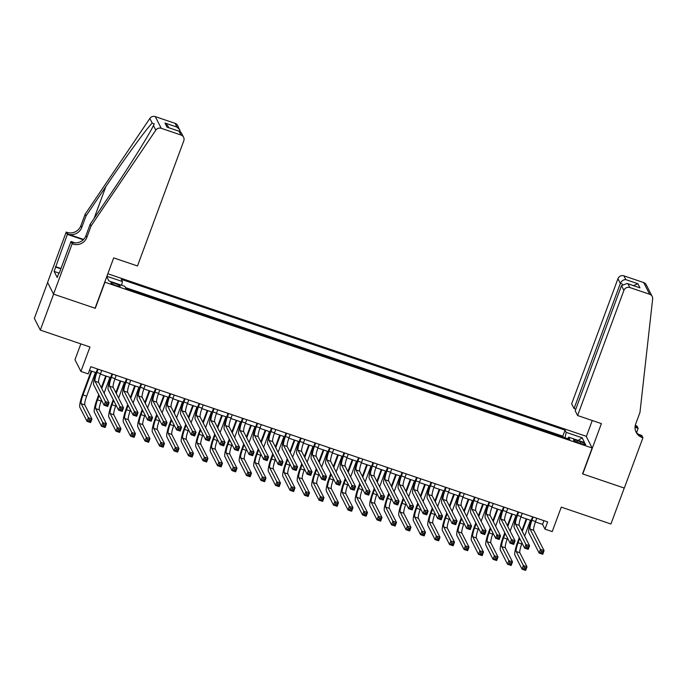 <?xml version="1.0" encoding="UTF-8"?>
<svg xmlns="http://www.w3.org/2000/svg" width="687" height="687" viewBox="0 0 687 687"><rect width="100%" height="100%" fill="white"/><g stroke="black" fill="none" stroke-linecap="round" stroke-linejoin="round"><path stroke-width="1.03" d="M116.069 285.569A4.972 0.781 20.3 0 0 120.216 286.281A4.972 0.781 20.3 0 0 115.047 283.551A4.972 0.781 20.3 0 0 110.899 282.838A4.972 0.781 20.3 0 0 116.069 285.569M80.843 343.878L74.969 359.739L80.92 371.435L88.176 373.9L90.83 366.712L547.633 521.931L544.971 529.127L552.219 531.592L561.27 507.135L610.932 524.009L624.243 488.053L582.55 473.884L592.125 447.993L104.733 282.142M47.626 282.52L34.35 318.407L40.301 330.103L53.603 294.148L95.295 308.308L104.871 282.417M592.125 447.993L586.174 436.297L107.833 273.752M580.704 441.81L577.509 440.728A4.818 0.756 20.3 0 0 573.499 440.032A4.818 0.756 20.3 0 0 578.514 442.686L581.7 443.768A4.818 0.756 20.3 0 0 585.719 444.455A4.818 0.756 20.3 0 0 580.704 441.81L580.172 443.252M106.751 276.681L108.924 280.949L124.871 286.367L125.996 288.574L569.746 439.362L568.621 437.155L567.685 438.667M106.897 276.286L122.432 281.558L121.298 279.351L565.049 430.139L566.174 432.346L582.129 437.774L584.568 442.574L568.621 437.155M563.323 437.181L562.816 436.176L125.489 287.57M80.92 371.435L89.971 346.987L40.301 330.103M535.413 521.957L542.558 524.387L544.971 529.127M89.465 370.422L96.128 372.68M100.362 374.123L110.633 377.61M114.866 379.052L125.128 382.539M129.371 383.981L139.633 387.468M143.866 388.902L154.137 392.397M158.371 393.831L168.633 397.318M172.875 398.761L183.137 402.247M187.371 403.69L197.641 407.176M201.875 408.619L212.137 412.106M216.379 413.548L226.641 417.035M230.875 418.469L241.146 421.964M245.379 423.398L255.641 426.885M259.884 428.327L270.146 431.814M274.379 433.257L284.65 436.743M288.883 438.186L299.146 441.672M303.388 443.106L313.65 446.602M317.883 448.036L328.154 451.531M332.388 452.965L342.65 456.451M346.892 457.894L357.154 461.381M361.388 462.823L371.658 466.31M375.892 467.753L386.154 471.239M390.396 472.673L400.658 476.168M404.892 477.602L415.163 481.089M419.396 482.532L429.667 486.018M433.901 487.461L444.163 490.947M448.405 492.39L458.667 495.877M462.901 497.319L473.171 500.806M477.405 502.24L487.667 505.735M491.909 507.169L502.171 510.656M506.405 512.098L516.676 515.585M520.909 517.028L531.171 520.514M543.932 520.677L542.558 524.387M565.032 437.765L566.174 432.346M562.816 436.176L565.049 430.139M122.432 281.558L121.642 285.268M578.282 440.436L582.129 437.774M533.155 517.01L531.944 520.291A7.763 1.288 -71.2 0 0 530.081 529.067L540.446 549.437L544.078 550.665L542.747 554.263L539.115 553.035L528.758 532.657A11.645 1.932 108.8 0 1 531.54 519.501L532.537 516.804M536.779 518.247L535.568 521.527A7.763 1.288 -71.2 0 0 533.713 530.295L544.078 550.665L542.799 551.79L541.347 551.292L540.815 552.734L542.266 553.224L542.799 551.79M540.815 552.734L539.115 553.035L540.446 549.437L541.347 551.292M542.266 553.224L542.747 554.263M519.681 538.41L518.084 542.739A7.763 1.288 -71.2 0 0 516.229 551.515L523.374 565.564L526.998 566.792L525.667 570.39L522.043 569.162L514.898 555.105A11.645 1.932 108.8 0 1 517.68 541.949L519.286 537.62M521.88 530.613L526.233 518.831M530.476 520.274L524.636 536.049M522.051 543.056L521.708 543.975A7.763 1.288 -71.2 0 0 519.853 552.743L526.998 566.792L525.718 567.917L524.275 567.419L523.743 568.862L525.194 569.351L525.718 567.917M526.852 519.046L522.275 531.403M523.743 568.862L522.043 569.162L523.374 565.564L524.275 567.419M525.194 569.351L525.667 570.39M577.604 415.532L623.899 290.378L621.495 285.655L575.199 410.8L577.604 415.532L601.391 423.613L582.765 473.953L624.311 488.071L642.938 437.731L641.77 435.438L638.532 434.339M575.809 409.151L574.057 408.559L571.653 403.836L617.948 278.69A4.663 4.534 -27 0 1 623.899 275.848L643.693 282.572A4.663 4.534 -27 0 1 646.244 284.779L652.195 296.475A4.663 4.534 153 0 1 652.65 298.991L639.966 412.432L635.707 423.939A10.872 10.58 153 0 0 642.139 437.456L642.938 437.731M623.899 275.848L625.814 279.626L637.854 283.714L639.958 287.853L627.927 283.765L629.842 287.544L649.644 294.268L643.693 282.572M635.286 425.408A10.872 10.58 153 0 0 636.188 425.76L636.986 426.034L638.154 428.327L635.054 427.271M636.591 432.544L638.154 428.327M586.32 436.571L592.263 420.504M574.057 408.559L620.352 283.413L617.948 278.69M635.097 426.593A10.872 10.58 153 0 0 637.064 427.494L635.08 426.816M652.195 296.475A4.663 4.534 153 0 0 649.644 294.268M629.842 287.544A4.663 4.534 153 0 0 623.899 290.378M635.776 431.427A10.872 10.58 153 0 0 641.254 435.73L642.139 437.456M625.814 279.626C623.384 279.583 621.563 280.846 620.352 283.413L622.516 284.152M637.854 283.714L633.526 285.612M639.958 287.853L627.137 283.439L621.495 285.655M627.927 283.765L627.137 283.439M91.088 225.92L90.203 224.185L110.04 194.825C129.053 166.838 149.543 134.12 153.441 125.523L154.24 123.858L152.196 123.085C146.657 128.452 124.776 158.439 105.858 186.589L86.012 215.95L81.762 227.457A10.872 10.58 -27 0 1 67.884 234.078L67 232.352L66.201 232.077L47.583 282.426L53.534 294.122L95.081 308.24L113.699 257.891L137.486 265.972L183.781 140.826A4.663 4.534 153 0 0 181.025 135.03L161.23 128.306A4.663 4.534 153 0 0 155.794 130.152L91.088 225.92L86.828 237.427A10.872 10.58 -27 0 1 72.951 244.048L72.152 243.773L53.534 294.122M86.012 215.95L85.136 214.224L80.877 225.731A10.872 10.58 -27 0 1 67 232.352M72.951 244.048L72.075 242.313A10.872 10.58 -27 0 0 85.944 235.693L90.203 224.185M181.025 135.03L179.101 131.251L167.061 127.164L164.957 123.025L176.997 127.112L175.073 123.334L155.279 116.61L161.23 128.306M152.196 123.085L149.843 118.456L85.136 214.224M72.152 243.773L70.984 241.481L59.202 273.332M59.271 273.168L54.11 271.417L57.219 277.514L58.816 273.194M54.11 271.417L67.369 234.37L66.201 232.077M70.984 241.481L75.098 242.88M83.616 239.428L67.884 234.078M83.273 239.772L67.369 234.37M149.843 118.456A4.663 4.534 -27 0 1 155.279 116.61M175.073 123.334A4.663 4.534 -27 0 1 177.632 125.541L180.449 131.775M55.449 266.59L61.006 268.48M60.868 268.849L55.707 267.097M179.101 131.251L181.325 132.806L183.575 137.237M167.061 127.164L179.693 131.397M164.957 123.025L167.843 125.876L168.762 127.679M176.997 127.112L179.882 129.972M518.651 512.081L517.44 515.362A7.763 1.288 -71.2 0 0 515.585 524.138L525.95 544.508L529.574 545.744L528.243 549.334L524.619 548.106L514.254 527.736A11.645 1.932 108.8 0 1 517.036 514.572L518.032 511.875M522.275 513.318L521.064 516.598A7.763 1.288 -71.2 0 0 519.209 525.366L529.574 545.744L528.294 546.861L526.843 546.371L526.311 547.805L527.762 548.295L528.294 546.861M526.311 547.805L524.619 548.106L525.95 544.508L526.843 546.371M527.762 548.295L528.243 549.334M504.155 507.161L502.936 510.432A7.763 1.288 -71.2 0 0 501.081 519.209L511.446 539.578L515.07 540.815L513.739 544.405L510.115 543.177L499.75 522.807A11.645 1.932 108.8 0 1 502.532 509.642L503.537 506.946M507.779 508.389L506.559 511.669A7.763 1.288 -71.2 0 0 504.705 520.437L515.07 540.815L513.79 541.931L512.347 541.442L511.815 542.876L513.258 543.374L513.79 541.931M511.815 542.876L510.115 543.177L511.446 539.578L512.347 541.442M513.258 543.374L513.739 544.405M489.651 502.231L488.44 505.512A7.763 1.288 -71.2 0 0 486.576 514.28L496.941 534.649L500.574 535.886L499.243 539.484L495.61 538.247L485.254 517.878A11.645 1.932 108.8 0 1 488.036 504.722L489.032 502.017M493.275 503.459L492.064 506.74A7.763 1.288 -71.2 0 0 490.209 515.516L500.574 535.886L499.294 537.002L497.843 536.513L497.311 537.947L498.762 538.445L499.294 537.002M497.311 537.947L495.61 538.247L496.941 534.649L497.843 536.513M498.762 538.445L499.243 539.484M475.146 497.302L473.936 500.583A7.763 1.288 -71.2 0 0 472.081 509.35L482.446 529.729L486.07 530.957L484.739 534.555L481.115 533.318L470.75 512.949A11.645 1.932 108.8 0 1 473.532 499.793L474.528 497.096M478.77 498.53L477.559 501.811A7.763 1.288 -71.2 0 0 475.705 510.587L486.07 530.957L484.79 532.082L483.339 531.583L482.806 533.026L484.258 533.516L484.79 532.082M482.806 533.026L481.115 533.318L482.446 529.729L483.339 531.583M484.258 533.516L484.739 534.555M505.185 533.481L503.58 537.809A7.763 1.288 -71.2 0 0 501.725 546.586L508.869 560.635L512.502 561.863L511.171 565.461L507.538 564.233L500.394 550.184A11.645 1.932 108.8 0 1 503.176 537.019L504.782 532.691M507.375 525.684L511.729 513.91M515.971 515.353L510.14 531.12M507.547 538.127L507.204 539.046A7.763 1.288 -71.2 0 0 505.349 547.814L512.502 561.863L511.222 562.988L509.771 562.49L509.239 563.933L510.69 564.422L511.222 562.988M512.347 514.116L507.779 526.474M509.239 563.933L507.538 564.233L508.869 560.635L509.771 562.49M510.69 564.422L511.171 565.461M490.681 528.552L489.084 532.88A7.763 1.288 -71.2 0 0 487.22 541.657L494.374 555.706L497.998 556.942L496.667 560.532L493.043 559.304L485.889 545.255A11.645 1.932 108.8 0 1 488.68 532.09L490.278 527.762M492.871 520.755L497.225 508.981M501.467 510.424L495.636 526.19M493.043 533.198L492.708 534.117A7.763 1.288 -71.2 0 0 490.853 542.885L497.998 556.942L496.718 558.059L495.267 557.569L494.734 559.003L496.186 559.501L496.718 558.059M497.843 509.187L493.275 521.545M494.734 559.003L493.043 559.304L494.374 555.706L495.267 557.569M496.186 559.501L496.667 560.532M476.177 523.623L474.58 527.959A7.763 1.288 -71.2 0 0 472.725 536.727L479.869 550.776L483.493 552.013L482.162 555.611L478.538 554.375L471.394 540.326A11.645 1.932 108.8 0 1 474.176 527.169L475.782 522.833M478.367 515.825L482.729 504.052M486.971 505.495L481.132 521.261M478.547 528.269L478.204 529.188A7.763 1.288 -71.2 0 0 476.349 537.964L483.493 552.013L482.214 553.129L480.771 552.64L480.239 554.074L481.681 554.572L482.214 553.129M483.347 504.258L478.77 516.615M480.239 554.074L478.538 554.375L479.869 550.776L480.771 552.64M481.681 554.572L482.162 555.611M461.681 518.702L460.075 523.03A7.763 1.288 -71.2 0 0 458.22 531.798L465.365 545.847L468.998 547.084L467.667 550.682L464.034 549.445L456.889 535.396A11.645 1.932 108.8 0 1 459.672 522.24L461.278 517.912M463.871 510.896L468.225 499.123M472.467 500.565L466.636 516.332M464.043 523.339L463.699 524.258A7.763 1.288 -71.2 0 0 461.844 533.035L468.998 547.084L467.718 548.2L466.267 547.711L465.734 549.153L467.186 549.643L467.718 548.2M468.843 499.337L464.275 511.686M465.734 549.153L464.034 549.445L465.365 545.847L466.267 547.711M467.186 549.643L467.667 550.682M460.651 492.373L459.431 495.653A7.763 1.288 -71.2 0 0 457.576 504.43L467.941 524.799L471.565 526.027L470.234 529.625L466.61 528.397L456.245 508.019A11.645 1.932 108.8 0 1 459.028 494.863L460.032 492.167M464.275 493.609L463.055 496.881A7.763 1.288 -71.2 0 0 461.2 505.658L471.565 526.027L470.286 527.152L468.843 526.654L468.311 528.097L469.753 528.586L470.286 527.152M468.311 528.097L466.61 528.397L467.941 524.799L468.843 526.654M469.753 528.586L470.234 529.625M447.177 513.773L445.571 518.101A7.763 1.288 -71.2 0 0 443.716 526.877L450.87 540.927L454.493 542.155L453.162 545.753L449.538 544.516L442.385 530.467A11.645 1.932 108.8 0 1 445.176 517.311L446.773 512.983M449.367 505.976L453.721 494.193M457.963 495.636L452.132 511.403M449.538 518.419L449.204 519.329A7.763 1.288 -71.2 0 0 447.34 528.105L454.493 542.155L453.214 543.28L451.763 542.782L451.23 544.224L452.681 544.714L453.214 543.28M454.339 494.408L449.77 506.766M451.23 544.224L449.538 544.516L450.87 540.927L451.763 542.782M452.681 544.714L453.162 545.753M446.146 487.444L444.936 490.724A7.763 1.288 -71.2 0 0 443.072 499.501L453.437 519.87L457.061 521.098L455.739 524.696L452.106 523.468L441.741 503.09A11.645 1.932 108.8 0 1 444.532 489.934L445.528 487.238M449.77 488.68L448.559 491.961A7.763 1.288 -71.2 0 0 446.705 500.729L457.061 521.098L455.79 522.223L454.339 521.725L453.806 523.168L455.258 523.657L455.79 522.223M453.806 523.168L452.106 523.468L453.437 519.87L454.339 521.725M455.258 523.657L455.739 524.696M432.673 508.844L431.075 513.172A7.763 1.288 -71.2 0 0 429.22 521.948L436.365 535.997L439.989 537.225L438.658 540.824L435.034 539.596L427.889 525.546A11.645 1.932 108.8 0 1 430.672 512.382L432.278 508.054M434.862 501.046L439.225 489.273M443.467 490.707L437.628 506.482M435.043 513.49L434.699 514.408A7.763 1.288 -71.2 0 0 432.844 523.176L439.989 537.225L438.71 538.35L437.267 537.852L436.734 539.295L438.177 539.784L438.71 538.35M439.835 489.479L435.266 501.836M436.734 539.295L435.034 539.596L436.365 535.997L437.267 537.852M438.177 539.784L438.658 540.824M431.642 482.514L430.431 485.795A7.763 1.288 -71.2 0 0 428.576 494.571L438.941 514.941L442.565 516.177L441.234 519.767L437.61 518.539L427.245 498.169A11.645 1.932 108.8 0 1 430.028 485.005L431.024 482.308M435.266 483.751L434.055 487.031A7.763 1.288 -71.2 0 0 432.2 495.799L442.565 516.177L441.286 517.294L439.835 516.804L439.302 518.238L440.753 518.737L441.286 517.294M439.302 518.238L437.61 518.539L438.941 514.941L439.835 516.804M440.753 518.737L441.234 519.767M418.177 503.914L416.571 508.243A7.763 1.288 -71.2 0 0 414.716 517.019L421.861 531.068L425.485 532.296L424.162 535.894L420.53 534.666L413.385 520.617A11.645 1.932 108.8 0 1 416.167 507.453L417.773 503.124M420.367 496.117L424.721 484.344M428.963 485.786L423.132 501.553M420.538 508.56L420.195 509.479A7.763 1.288 -71.2 0 0 418.34 518.247L425.485 532.296L424.214 533.421L422.763 532.932L422.23 534.366L423.681 534.855L424.214 533.421M425.339 484.55L420.77 496.907M422.23 534.366L420.53 534.666L421.861 531.068L422.763 532.932M423.681 534.855L424.162 535.894M417.138 477.594L415.927 480.866A7.763 1.288 -71.2 0 0 414.072 489.642L424.437 510.012L428.061 511.248L426.73 514.846L423.106 513.61L412.741 493.24A11.645 1.932 108.8 0 1 415.523 480.076L416.528 477.379M420.77 478.822L419.551 482.102A7.763 1.288 -71.2 0 0 417.696 490.879L428.061 511.248L426.782 512.365L425.33 511.875L424.806 513.309L426.249 513.807L426.782 512.365M424.806 513.309L423.106 513.61L424.437 510.012L425.33 511.875M426.249 513.807L426.73 514.846M403.673 498.985L402.067 503.322A7.763 1.288 -71.2 0 0 400.212 512.09L407.365 526.139L410.989 527.376L409.658 530.965L406.034 529.737L398.881 515.688A11.645 1.932 108.8 0 1 401.672 502.523L403.269 498.195M405.862 491.188L410.216 479.414M414.459 480.857L408.628 496.624M406.034 503.631L405.699 504.55A7.763 1.288 -71.2 0 0 403.836 513.326L410.989 527.376L409.71 528.492L408.258 528.002L407.726 529.437L409.177 529.935L409.71 528.492M410.835 479.62L406.266 491.978M407.726 529.437L406.034 529.737L407.365 526.139L408.258 528.002M409.177 529.935L409.658 530.965M402.642 472.665L401.431 475.945A7.763 1.288 -71.2 0 0 399.568 484.713L409.933 505.082L413.557 506.319L412.234 509.917L408.602 508.681L398.237 488.311A11.645 1.932 108.8 0 1 401.028 475.155L402.024 472.45M406.266 473.893L405.055 477.173A7.763 1.288 -71.2 0 0 403.2 485.949L413.557 506.319L412.286 507.435L410.835 506.946L410.302 508.389L411.753 508.878L412.286 507.435M410.302 508.389L408.602 508.681L409.933 505.082L410.835 506.946M411.753 508.878L412.234 509.917M389.168 494.056L387.571 498.393A7.763 1.288 -71.2 0 0 385.716 507.161L392.861 521.21L396.485 522.446L395.154 526.044L391.53 524.808L384.385 510.759A11.645 1.932 108.8 0 1 387.167 497.603L388.765 493.266M391.358 486.259L395.721 474.485M399.963 475.928L394.123 491.694M391.53 498.702L391.195 499.621A7.763 1.288 -71.2 0 0 389.34 508.397L396.485 522.446L395.205 523.563L393.754 523.073L393.23 524.507L394.673 525.005L395.205 523.563M396.33 474.691L391.762 487.049M393.23 524.507L391.53 524.808L392.861 521.21L393.754 523.073M394.673 525.005L395.154 526.044M388.138 467.735L386.927 471.016A7.763 1.288 -71.2 0 0 385.072 479.784L395.437 500.162L399.061 501.39L397.73 504.988L394.106 503.751L383.741 483.382A11.645 1.932 108.8 0 1 386.523 470.226L387.52 467.529M391.762 468.963L390.551 472.244A7.763 1.288 -71.2 0 0 388.696 481.02L399.061 501.39L397.782 502.515L396.33 502.017L395.798 503.459L397.249 503.949L397.782 502.515M395.798 503.459L394.106 503.751L395.437 500.162L396.33 502.017M397.249 503.949L397.73 504.988M374.673 489.135L373.067 493.464A7.763 1.288 -71.2 0 0 371.212 502.231L378.357 516.289L381.981 517.517L380.658 521.115L377.026 519.879L369.881 505.83A11.645 1.932 108.8 0 1 372.663 492.673L374.269 488.345M376.862 481.329L381.216 469.556M385.459 470.999L379.628 486.765M377.034 493.773L376.691 494.692A7.763 1.288 -71.2 0 0 374.836 503.468L381.981 517.517L380.71 518.633L379.258 518.144L378.726 519.587L380.177 520.076L380.71 518.633M381.835 469.771L377.266 482.119M378.726 519.587L377.026 519.879L378.357 516.289L379.258 518.144M380.177 520.076L380.658 521.115M373.634 462.806L372.423 466.087A7.763 1.288 -71.2 0 0 370.568 474.863L380.933 495.233L384.557 496.461L383.226 500.059L379.602 498.831L369.237 478.453A11.645 1.932 108.8 0 1 372.019 465.297L373.024 462.6M377.266 464.043L376.047 467.315A7.763 1.288 -71.2 0 0 374.192 476.091L384.557 496.461L383.277 497.586L381.826 497.087L381.294 498.53L382.745 499.02L383.277 497.586M381.294 498.53L379.602 498.831L380.933 495.233L381.826 497.087M382.745 499.02L383.226 500.059M360.168 484.206L358.562 488.534A7.763 1.288 -71.2 0 0 356.708 497.311L363.861 511.36L367.485 512.588L366.154 516.186L362.53 514.949L355.377 500.9A11.645 1.932 108.8 0 1 358.167 487.744L359.765 483.416M362.358 476.409L366.712 464.627M370.954 466.069L365.123 481.836M362.53 488.852L362.195 489.762A7.763 1.288 -71.2 0 0 360.332 498.539L367.485 512.588L366.205 513.713L364.754 513.215L364.222 514.657L365.673 515.147L366.205 513.713M367.33 464.841L362.762 477.199M364.222 514.657L362.53 514.949L363.861 511.36L364.754 513.215M365.673 515.147L366.154 516.186M359.138 457.877L357.927 461.157A7.763 1.288 -71.2 0 0 356.064 469.934L366.429 490.303L370.053 491.531L368.721 495.129L365.098 493.901L354.732 473.532A11.645 1.932 108.8 0 1 357.523 460.367L358.52 457.671M362.762 459.114L361.551 462.394A7.763 1.288 -71.2 0 0 359.687 471.162L370.053 491.531L368.782 492.656L367.33 492.167L366.798 493.601L368.249 494.09L368.782 492.656M366.798 493.601L365.098 493.901L366.429 490.303L367.33 492.167M368.249 494.09L368.721 495.129M345.664 479.277L344.067 483.605A7.763 1.288 -71.2 0 0 342.212 492.381L349.357 506.431L352.981 507.659L351.65 511.257L348.026 510.029L340.881 495.98A11.645 1.932 108.8 0 1 343.663 482.815L345.26 478.487M347.854 471.48L352.216 459.706M356.459 461.14L350.619 476.915M348.026 483.923L347.691 484.842A7.763 1.288 -71.2 0 0 345.836 493.609L352.981 507.659L351.701 508.784L350.25 508.286L349.717 509.728L351.169 510.218L351.701 508.784M352.826 459.912L348.257 472.27M349.717 509.728L348.026 510.029L349.357 506.431L350.25 508.286M351.169 510.218L351.65 511.257M344.634 452.956L343.423 456.228A7.763 1.288 -71.2 0 0 341.568 465.005L351.933 485.374L355.557 486.611L354.226 490.2L350.602 488.972L340.237 468.603A11.645 1.932 108.8 0 1 343.019 455.438L344.015 452.742M348.257 454.184L347.047 457.465A7.763 1.288 -71.2 0 0 345.192 466.233L355.557 486.611L354.277 487.727L352.826 487.238L352.294 488.672L353.745 489.17L354.277 487.727M352.294 488.672L350.602 488.972L351.933 485.374L352.826 487.238M353.745 489.17L354.226 490.2M331.168 474.348L329.562 478.676A7.763 1.288 -71.2 0 0 327.708 487.452L334.852 501.501L338.476 502.738L337.154 506.328L333.521 505.1L326.377 491.05A11.645 1.932 108.8 0 1 329.159 477.886L330.765 473.558M333.358 466.55L337.712 454.777M341.954 456.22L336.123 471.986M333.53 478.994L333.186 479.912A7.763 1.288 -71.2 0 0 331.332 488.68L338.476 502.738L337.205 503.854L335.754 503.365L335.222 504.799L336.673 505.288L337.205 503.854M338.33 454.983L333.753 467.34M335.222 504.799L333.521 505.1L334.852 501.501L335.754 503.365M336.673 505.288L337.154 506.328M330.129 448.027L328.918 451.307A7.763 1.288 -71.2 0 0 327.064 460.075L337.429 480.445L341.053 481.681L339.722 485.28L336.098 484.043L325.732 463.673A11.645 1.932 108.8 0 1 328.515 450.517L329.52 447.812M333.762 449.255L332.542 452.535A7.763 1.288 -71.2 0 0 330.687 461.312L341.053 481.681L339.773 482.798L338.322 482.308L337.789 483.742L339.241 484.241L339.773 482.798M337.789 483.742L336.098 484.043L337.429 480.445L338.322 482.308M339.241 484.241L339.722 485.28M316.664 469.419L315.058 473.755A7.763 1.288 -71.2 0 0 313.203 482.523L320.357 496.572L323.981 497.809L322.65 501.398L319.026 500.17L311.872 486.121A11.645 1.932 108.8 0 1 314.663 472.965L316.26 468.628M318.854 461.621L323.208 449.848M327.45 451.29L321.619 467.057M319.026 474.064L318.691 474.983A7.763 1.288 -71.2 0 0 316.827 483.76L323.981 497.809L322.701 498.925L321.25 498.436L320.717 499.87L322.169 500.368L322.701 498.925M323.826 450.054L319.257 462.411M320.717 499.87L319.026 500.17L320.357 496.572L321.25 498.436M322.169 500.368L322.65 501.398M315.634 443.098L314.414 446.378A7.763 1.288 -71.2 0 0 312.559 455.146L322.924 475.524L326.548 476.752L325.217 480.35L321.593 479.114L311.228 458.744A11.645 1.932 108.8 0 1 314.019 445.588L315.015 442.883M319.257 444.326L318.047 447.606A7.763 1.288 -71.2 0 0 316.183 456.383L326.548 476.752L325.277 477.869L323.826 477.379L323.294 478.822L324.745 479.311L325.277 477.869M323.294 478.822L321.593 479.114L322.924 475.524L323.826 477.379M324.745 479.311L325.217 480.35M302.16 464.489L300.562 468.826A7.763 1.288 -71.2 0 0 298.699 477.594L305.852 491.643L309.476 492.88L308.145 496.478L304.521 495.241L297.377 481.192A11.645 1.932 108.8 0 1 300.159 468.036L301.756 463.699M304.35 456.692L308.712 444.918M312.954 446.361L307.115 462.128M304.521 469.135L304.186 470.054A7.763 1.288 -71.2 0 0 302.332 478.83L309.476 492.88L308.197 493.996L306.745 493.506L306.213 494.941L307.664 495.439L308.197 493.996M309.322 445.133L304.753 457.482M306.213 494.941L304.521 495.241L305.852 491.643L306.745 493.506M307.664 495.439L308.145 496.478M301.129 438.169L299.918 441.449A7.763 1.288 -71.2 0 0 298.064 450.217L308.429 470.595L312.053 471.823L310.722 475.421L307.098 474.185L296.732 453.815A11.645 1.932 108.8 0 1 299.515 440.659L300.511 437.963M304.753 439.405L303.542 442.677A7.763 1.288 -71.2 0 0 301.687 451.453L312.053 471.823L310.773 472.948L309.322 472.45L308.789 473.893L310.241 474.382L310.773 472.948M308.789 473.893L307.098 474.185L308.429 470.595L309.322 472.45M310.241 474.382L310.722 475.421M287.664 459.569L286.058 463.897A7.763 1.288 -71.2 0 0 284.203 472.665L291.348 486.722L294.972 487.95L293.641 491.548L290.017 490.312L282.872 476.263A11.645 1.932 108.8 0 1 285.655 463.107L287.26 458.779M289.854 451.763L294.208 439.989M298.45 441.432L292.619 457.198M290.026 464.214L289.682 465.125A7.763 1.288 -71.2 0 0 287.827 473.901L294.972 487.95L293.701 489.067L292.25 488.577L291.717 490.02L293.169 490.509L293.701 489.067M294.826 440.204L290.249 452.553M291.717 490.02L290.017 490.312L291.348 486.722L292.25 488.577M293.169 490.509L293.641 491.548M286.625 433.239L285.414 436.52A7.763 1.288 -71.2 0 0 283.559 445.296L293.924 465.666L297.548 466.894L296.217 470.492L292.593 469.264L282.228 448.886A11.645 1.932 108.8 0 1 285.011 435.73L286.015 433.033M290.257 434.476L289.038 437.756A7.763 1.288 -71.2 0 0 287.183 446.524L297.548 466.894L296.269 468.019L294.817 467.521L294.285 468.963L295.736 469.453L296.269 468.019M294.285 468.963L292.593 469.264L293.924 465.666L294.817 467.521M295.736 469.453L296.217 470.492M273.16 454.639L271.554 458.968A7.763 1.288 -71.2 0 0 269.699 467.744L276.852 481.793L280.476 483.021L279.145 486.619L275.521 485.391L268.368 471.334A11.645 1.932 108.8 0 1 271.159 458.177L272.756 453.849M275.35 446.842L279.703 435.06M283.946 436.503L278.115 452.278M275.521 459.285L275.178 460.204A7.763 1.288 -71.2 0 0 273.323 468.972L280.476 483.021L279.197 484.146L277.746 483.648L277.213 485.091L278.664 485.58L279.197 484.146M280.322 435.275L275.753 447.632M277.213 485.091L275.521 485.391L276.852 481.793L277.746 483.648M278.664 485.58L279.145 486.619M272.129 428.31L270.91 431.591A7.763 1.288 -71.2 0 0 269.055 440.367L279.42 460.737L283.044 461.973L281.713 465.563L278.089 464.335L267.724 443.965A11.645 1.932 108.8 0 1 270.515 430.801L271.511 428.104M275.753 429.547L274.542 432.827A7.763 1.288 -71.2 0 0 272.679 441.595L283.044 461.973L281.773 463.09L280.322 462.6L279.789 464.034L281.241 464.524L281.773 463.09M279.789 464.034L278.089 464.335L279.42 460.737L280.322 462.6M281.241 464.524L281.713 465.563M258.656 449.71L257.058 454.038A7.763 1.288 -71.2 0 0 255.195 462.815L262.348 476.864L265.972 478.092L264.641 481.69L261.017 480.462L253.872 466.413A11.645 1.932 108.8 0 1 256.655 453.248L258.252 448.92M260.845 441.913L265.199 430.139M269.441 431.573L263.61 447.349M261.017 454.356L260.682 455.275A7.763 1.288 -71.2 0 0 258.827 464.043L265.972 478.092L264.693 479.217L263.241 478.719L262.709 480.161L264.16 480.651L264.693 479.217M265.817 430.345L261.249 442.703M262.709 480.161L261.017 480.462L262.348 476.864L263.241 478.719M264.16 480.651L264.641 481.69M257.625 423.39L256.414 426.661A7.763 1.288 -71.2 0 0 254.559 435.438L264.916 455.807L268.548 457.044L267.217 460.633L263.593 459.405L253.228 439.036A11.645 1.932 108.8 0 1 256.011 425.871L257.007 423.175M261.249 424.618L260.038 427.898A7.763 1.288 -71.2 0 0 258.183 436.666L268.548 457.044L267.269 458.16L265.817 457.671L265.285 459.105L266.736 459.603L267.269 458.16M265.285 459.105L263.593 459.405L264.916 455.807L265.817 457.671M266.736 459.603L267.217 460.633M244.151 444.781L242.554 449.109A7.763 1.288 -71.2 0 0 240.699 457.886L247.844 471.935L251.468 473.171L250.137 476.761L246.513 475.533L239.368 461.484A11.645 1.932 108.8 0 1 242.15 448.319L243.756 443.991M246.35 436.984L250.703 425.21M254.946 426.653L249.115 442.419M246.521 449.427L246.178 450.346A7.763 1.288 -71.2 0 0 244.323 459.114L251.468 473.171L250.197 474.288L248.746 473.798L248.213 475.232L249.664 475.73L250.197 474.288M251.322 425.416L246.745 437.774M248.213 475.232L246.513 475.533L247.844 471.935L248.746 473.798M249.664 475.73L250.137 476.761M243.121 418.46L241.91 421.741A7.763 1.288 -71.2 0 0 240.055 430.509L250.42 450.878L254.044 452.115L252.713 455.713L249.089 454.476L238.724 434.107A11.645 1.932 108.8 0 1 241.506 420.951L242.502 418.246M246.745 419.688L245.534 422.969A7.763 1.288 -71.2 0 0 243.679 431.745L254.044 452.115L252.764 453.231L251.313 452.742L250.781 454.176L252.232 454.674L252.764 453.231M250.781 454.176L249.089 454.476L250.42 450.878L251.313 452.742M252.232 454.674L252.713 455.713M229.656 439.852L228.05 444.188A7.763 1.288 -71.2 0 0 226.195 452.956L233.34 467.005L236.972 468.242L235.641 471.84L232.017 470.604L224.864 456.554A11.645 1.932 108.8 0 1 227.646 443.398L229.252 439.062M231.845 432.054L236.199 420.281M240.441 421.724L234.611 437.49M232.017 444.498L231.674 445.416A7.763 1.288 -71.2 0 0 229.819 454.193L236.972 468.242L235.693 469.358L234.241 468.869L233.709 470.303L235.16 470.801L235.693 469.358M236.817 420.487L232.249 432.844M233.709 470.303L232.017 470.604L233.34 467.005L234.241 468.869M235.16 470.801L235.641 471.84M228.625 413.531L227.406 416.811A7.763 1.288 -71.2 0 0 225.551 425.579L235.916 445.957L239.54 447.185L238.209 450.784L234.585 449.547L224.22 429.177A11.645 1.932 108.8 0 1 227.011 416.021L228.007 413.325M232.249 414.759L231.038 418.04A7.763 1.288 -71.2 0 0 229.175 426.816L239.54 447.185L238.269 448.302L236.817 447.812L236.285 449.255L237.736 449.745L238.269 448.302M236.285 449.255L234.585 449.547L235.916 445.957L236.817 447.812M237.736 449.745L238.209 450.784M215.151 434.931L213.554 439.259A7.763 1.288 -71.2 0 0 211.69 448.027L218.844 462.076L222.468 463.313L221.137 466.911L217.513 465.674L210.368 451.625A11.645 1.932 108.8 0 1 213.15 438.469L214.748 434.141M217.341 427.125L221.695 415.352M225.937 416.794L220.106 432.561M217.513 439.568L217.178 440.487A7.763 1.288 -71.2 0 0 215.323 449.264L222.468 463.313L221.188 464.429L219.737 463.94L219.205 465.374L220.656 465.872L221.188 464.429M222.313 415.566L217.745 427.915M219.205 465.374L217.513 465.674L218.844 462.076L219.737 463.94M220.656 465.872L221.137 466.911M214.121 408.602L212.91 411.882A7.763 1.288 -71.2 0 0 211.055 420.659L221.412 441.028L225.044 442.256L223.713 445.854L220.089 444.626L209.724 424.248A11.645 1.932 108.8 0 1 212.506 411.092L213.502 408.396M217.745 409.838L216.534 413.11A7.763 1.288 -71.2 0 0 214.679 421.887L225.044 442.256L223.764 443.381L222.313 442.883L221.781 444.326L223.232 444.815L223.764 443.381M221.781 444.326L220.089 444.626L221.412 441.028L222.313 442.883M223.232 444.815L223.713 445.854M200.647 430.002L199.05 434.33A7.763 1.288 -71.2 0 0 197.195 443.106L204.34 457.156L207.963 458.384L206.632 461.982L203.008 460.745L195.864 446.696A11.645 1.932 108.8 0 1 198.646 433.54L200.252 429.212M202.845 422.204L207.199 410.422M211.441 411.865L205.611 427.632M203.017 434.648L202.674 435.558A7.763 1.288 -71.2 0 0 200.819 444.334L207.963 458.384L206.693 459.509L205.241 459.01L204.709 460.453L206.16 460.943L206.693 459.509M207.817 410.637L203.24 422.994M204.709 460.453L203.008 460.745L204.34 457.156L205.241 459.01M206.16 460.943L206.632 461.982M199.616 403.673L198.406 406.953A7.763 1.288 -71.2 0 0 196.551 415.729L206.916 436.099L210.54 437.327L209.209 440.925L205.585 439.697L195.22 419.319A11.645 1.932 108.8 0 1 198.002 406.163L198.998 403.467M203.24 404.909L202.03 408.19A7.763 1.288 -71.2 0 0 200.175 416.957L210.54 437.327L209.26 438.452L207.809 437.954L207.276 439.397L208.728 439.886L209.26 438.452M207.276 439.397L205.585 439.697L206.916 436.099L207.809 437.954M208.728 439.886L209.209 440.925M186.151 425.073L184.545 429.401A7.763 1.288 -71.2 0 0 182.69 438.177L189.835 452.226L193.468 453.454L192.137 457.053L188.513 455.824L181.359 441.767A11.645 1.932 108.8 0 1 184.142 428.611L185.748 424.283M188.341 417.275L192.695 405.502M196.937 406.936L191.106 422.711M188.513 429.719L188.169 430.637A7.763 1.288 -71.2 0 0 186.314 439.405L193.468 453.454L192.188 454.579L190.737 454.081L190.205 455.524L191.656 456.013L192.188 454.579M193.313 405.708L188.745 418.065M190.205 455.524L188.513 455.824L189.835 452.226L190.737 454.081M191.656 456.013L192.137 457.053M185.121 398.743L183.901 402.024A7.763 1.288 -71.2 0 0 182.046 410.8L192.412 431.17L196.035 432.406L194.704 435.996L191.08 434.768L180.715 414.398A11.645 1.932 108.8 0 1 183.506 401.234L184.502 398.537M188.745 399.98L187.534 403.26A7.763 1.288 -71.2 0 0 185.67 412.028L196.035 432.406L194.756 433.523L193.313 433.033L192.781 434.467L194.232 434.965L194.756 433.523M192.781 434.467L191.08 434.768L192.412 431.17L193.313 433.033M194.232 434.965L194.704 435.996M171.647 420.143L170.05 424.472A7.763 1.288 -71.2 0 0 168.186 433.248L175.34 447.297L178.964 448.525L177.632 452.123L174.009 450.895L166.855 436.846A11.645 1.932 108.8 0 1 169.646 423.681L171.243 419.353M173.837 412.346L178.191 400.573M182.433 402.015L176.602 417.782M174.009 424.789L173.674 425.708A7.763 1.288 -71.2 0 0 171.819 434.476L178.964 448.525L177.684 449.65L176.233 449.152L175.7 450.595L177.152 451.084L177.684 449.65M178.809 400.779L174.24 413.136M175.7 450.595L174.009 450.895L175.34 447.297L176.233 449.152M177.152 451.084L177.632 452.123M170.616 393.823L169.406 397.095A7.763 1.288 -71.2 0 0 167.542 405.871L177.907 426.241L181.54 427.477L180.209 431.075L176.576 429.839L166.22 409.469A11.645 1.932 108.8 0 1 169.002 396.305L169.998 393.608M174.24 395.051L173.03 398.331A7.763 1.288 -71.2 0 0 171.175 407.108L181.54 427.477L180.26 428.594L178.809 428.104L178.276 429.538L179.728 430.036L180.26 428.594M178.276 429.538L176.576 429.839L177.907 426.241L178.809 428.104M179.728 430.036L180.209 431.075M157.143 415.214L155.545 419.542A7.763 1.288 -71.2 0 0 153.69 428.319L160.835 442.368L164.459 443.604L163.128 447.194L159.504 445.966L152.359 431.917A11.645 1.932 108.8 0 1 155.142 418.752L156.748 414.424M159.341 407.417L163.695 395.643M167.937 397.086L162.098 412.853M159.513 419.86L159.169 420.779A7.763 1.288 -71.2 0 0 157.314 429.555L164.459 443.604L163.18 444.721L161.737 444.231L161.205 445.665L162.656 446.164L163.18 444.721M164.313 395.849L159.736 408.207M161.205 445.665L159.504 445.966L160.835 442.368L161.737 444.231M162.656 446.164L163.128 447.194M156.112 388.894L154.901 392.174A7.763 1.288 -71.2 0 0 153.046 400.942L163.412 421.311L167.035 422.548L165.704 426.146L162.08 424.91L151.715 404.54A11.645 1.932 108.8 0 1 154.498 391.384L155.494 388.679M159.736 390.122L158.525 393.402A7.763 1.288 -71.2 0 0 156.67 402.178L167.035 422.548L165.756 423.664L164.305 423.175L163.772 424.609L165.224 425.107L165.756 423.664M163.772 424.609L162.08 424.91L163.412 421.311L164.305 423.175M165.224 425.107L165.704 426.146M142.647 410.285L141.041 414.622A7.763 1.288 -71.2 0 0 139.186 423.39L146.331 437.439L149.964 438.675L148.632 442.273L145 441.037L137.855 426.988A11.645 1.932 108.8 0 1 140.637 413.832L142.243 409.495M144.837 402.488L149.191 390.714M153.433 392.157L147.602 407.923M145.009 414.931L144.665 415.85A7.763 1.288 -71.2 0 0 142.81 424.626L149.964 438.675L148.684 439.792L147.233 439.302L146.7 440.736L148.152 441.234L148.684 439.792M149.809 390.92L145.24 403.278M146.7 440.736L145 441.037L146.331 437.439L147.233 439.302M148.152 441.234L148.632 442.273M141.616 383.964L140.397 387.245A7.763 1.288 -71.2 0 0 138.542 396.013L148.907 416.391L152.531 417.619L151.2 421.217L147.576 419.98L137.211 399.611A11.645 1.932 108.8 0 1 139.993 386.455L140.998 383.758M145.24 385.192L144.021 388.473A7.763 1.288 -71.2 0 0 142.166 397.249L152.531 417.619L151.252 418.744L149.809 418.246L149.277 419.688L150.719 420.178L151.252 418.744M149.277 419.688L147.576 419.98L148.907 416.391L149.809 418.246M150.719 420.178L151.2 421.217M128.143 405.364L126.545 409.692A7.763 1.288 -71.2 0 0 124.682 418.46L131.835 432.518L135.459 433.746L134.128 437.344L130.504 436.108L123.351 422.058A11.645 1.932 108.8 0 1 126.142 408.902L127.739 404.574M130.332 397.558L134.686 385.785M138.929 387.228L133.098 402.994M130.504 410.002L130.169 410.92A7.763 1.288 -71.2 0 0 128.314 419.697L135.459 433.746L134.18 434.862L132.728 434.373L132.196 435.816L133.647 436.305L134.18 434.862M135.305 386L130.736 398.348M132.196 435.816L130.504 436.108L131.835 432.518L132.728 434.373M133.647 436.305L134.128 437.344M127.112 379.035L125.901 382.315A7.763 1.288 -71.2 0 0 124.038 391.092L134.403 411.461L138.035 412.689L136.704 416.288L133.072 415.06L122.715 394.682A11.645 1.932 108.8 0 1 125.498 381.525L126.494 378.829M130.736 380.272L129.525 383.544A7.763 1.288 -71.2 0 0 127.67 392.32L138.035 412.689L136.756 413.814L135.305 413.316L134.772 414.759L136.224 415.249L136.756 413.814M134.772 414.759L133.072 415.06L134.403 411.461L135.305 413.316M136.224 415.249L136.704 416.288M113.638 400.435L112.041 404.763A7.763 1.288 -71.2 0 0 110.186 413.54L117.331 427.589L120.955 428.817L119.624 432.415L116 431.178L108.855 417.129A11.645 1.932 108.8 0 1 111.638 403.973L113.243 399.645M115.828 392.638L120.191 380.856M124.433 382.298L118.593 398.065M116.009 405.081L115.665 405.991A7.763 1.288 -71.2 0 0 113.81 414.768L120.955 428.817L119.675 429.942L118.233 429.444L117.7 430.886L119.143 431.376L119.675 429.942M120.809 381.07L116.232 393.428M117.7 430.886L116 431.178L117.331 427.589L118.233 429.444M119.143 431.376L119.624 432.415M112.608 374.106L111.397 377.386A7.763 1.288 -71.2 0 0 109.542 386.163L119.907 406.532L123.531 407.76L122.2 411.358L118.576 410.13L108.211 389.761A11.645 1.932 108.8 0 1 110.993 376.596L111.99 373.9M116.232 375.342L115.021 378.623A7.763 1.288 -71.2 0 0 113.166 387.391L123.531 407.76L122.252 408.885L120.8 408.396L120.268 409.83L121.719 410.319L122.252 408.885M120.268 409.83L118.576 410.13L119.907 406.532L120.8 408.396M121.719 410.319L122.2 411.358M99.143 395.506L97.537 399.834A7.763 1.288 -71.2 0 0 95.682 408.61L102.827 422.66L106.459 423.888L105.128 427.486L101.496 426.258L94.351 412.209A11.645 1.932 108.8 0 1 97.133 399.044L98.739 394.716M101.332 387.708L105.686 375.935M109.929 377.369L104.098 393.144M101.504 400.152L101.161 401.071A7.763 1.288 -71.2 0 0 99.306 409.838L106.459 423.888L105.18 425.013L103.728 424.514L103.196 425.957L104.647 426.447L105.18 425.013M106.305 376.141L101.736 388.498M103.196 425.957L101.496 426.258L102.827 422.66L103.728 424.514M104.647 426.447L105.128 427.486M98.112 369.185L96.893 372.457A7.763 1.288 -71.2 0 0 95.038 381.233L105.403 401.603L109.027 402.84L107.696 406.429L104.072 405.201L93.707 384.832A11.645 1.932 108.8 0 1 96.489 371.667L97.494 368.971M101.736 370.413L100.517 373.694A7.763 1.288 -71.2 0 0 98.662 382.461L109.027 402.84L107.747 403.956L106.305 403.467L105.772 404.901L107.215 405.399L107.747 403.956M105.772 404.901L104.072 405.201L105.403 401.603L106.305 403.467M107.215 405.399L107.696 406.429M91.8 371.212L83.033 394.905A7.763 1.288 -71.2 0 0 81.178 403.681L88.331 417.73L91.955 418.958L90.624 422.557L87 421.329L79.847 407.279A11.645 1.932 108.8 0 1 82.638 394.115L91.182 371.006M95.424 372.448L86.665 396.141A7.763 1.288 -71.2 0 0 84.802 404.909L91.955 418.958L90.675 420.083L89.224 419.594L88.692 421.028L90.143 421.517L90.675 420.083M88.692 421.028L87 421.329L88.331 417.73L89.224 419.594M90.143 421.517L90.624 422.557M576.994 442.127L577.509 440.728M535.568 521.527L531.944 520.291M533.713 530.295L530.081 529.067M521.708 543.975L518.084 542.739M519.853 552.743L516.229 551.515M637.064 427.494L636.188 425.76M81.762 227.457L80.877 225.731M85.944 235.693L86.828 237.427M155.794 130.152L153.441 125.523M105.858 186.589L94.059 218.483M521.064 516.598L517.44 515.362M519.209 525.366L515.585 524.138M506.559 511.669L502.936 510.432M504.705 520.437L501.081 519.209M492.064 506.74L488.44 505.512M490.209 515.516L486.576 514.28M477.559 501.811L473.936 500.583M475.705 510.587L472.081 509.35M507.204 539.046L503.58 537.809M505.349 547.814L501.725 546.586M492.708 534.117L489.084 532.88M490.853 542.885L487.22 541.657M478.204 529.188L474.58 527.959M476.349 537.964L472.725 536.727M463.699 524.258L460.075 523.03M461.844 533.035L458.22 531.798M463.055 496.881L459.431 495.653M461.2 505.658L457.576 504.43M449.204 519.329L445.571 518.101M447.34 528.105L443.716 526.877M448.559 491.961L444.936 490.724M446.705 500.729L443.072 499.501M434.699 514.408L431.075 513.172M432.844 523.176L429.22 521.948M434.055 487.031L430.431 485.795M432.2 495.799L428.576 494.571M420.195 509.479L416.571 508.243M418.34 518.247L414.716 517.019M419.551 482.102L415.927 480.866M417.696 490.879L414.072 489.642M405.699 504.55L402.067 503.322M403.836 513.326L400.212 512.09M405.055 477.173L401.431 475.945M403.2 485.949L399.568 484.713M391.195 499.621L387.571 498.393M389.34 508.397L385.716 507.161M390.551 472.244L386.927 471.016M388.696 481.02L385.072 479.784M376.691 494.692L373.067 493.464M374.836 503.468L371.212 502.231M376.047 467.315L372.423 466.087M374.192 476.091L370.568 474.863M362.195 489.762L358.562 488.534M360.332 498.539L356.708 497.311M361.551 462.394L357.927 461.157M359.687 471.162L356.064 469.934M347.691 484.842L344.067 483.605M345.836 493.609L342.212 492.381M347.047 457.465L343.423 456.228M345.192 466.233L341.568 465.005M333.186 479.912L329.562 478.676M331.332 488.68L327.708 487.452M332.542 452.535L328.918 451.307M330.687 461.312L327.064 460.075M318.691 474.983L315.058 473.755M316.827 483.76L313.203 482.523M318.047 447.606L314.414 446.378M316.183 456.383L312.559 455.146M304.186 470.054L300.562 468.826M302.332 478.83L298.699 477.594M303.542 442.677L299.918 441.449M301.687 451.453L298.064 450.217M289.682 465.125L286.058 463.897M287.827 473.901L284.203 472.665M289.038 437.756L285.414 436.52M287.183 446.524L283.559 445.296M275.178 460.204L271.554 458.968M273.323 468.972L269.699 467.744M274.542 432.827L270.91 431.591M272.679 441.595L269.055 440.367M260.682 455.275L257.058 454.038M258.827 464.043L255.195 462.815M260.038 427.898L256.414 426.661M258.183 436.666L254.559 435.438M246.178 450.346L242.554 449.109M244.323 459.114L240.699 457.886M245.534 422.969L241.91 421.741M243.679 431.745L240.055 430.509M231.674 445.416L228.05 444.188M229.819 454.193L226.195 452.956M231.038 418.04L227.406 416.811M229.175 426.816L225.551 425.579M217.178 440.487L213.554 439.259M215.323 449.264L211.69 448.027M216.534 413.11L212.91 411.882M214.679 421.887L211.055 420.659M202.674 435.558L199.05 434.33M200.819 444.334L197.195 443.106M202.03 408.19L198.406 406.953M200.175 416.957L196.551 415.729M188.169 430.637L184.545 429.401M186.314 439.405L182.69 438.177M187.534 403.26L183.901 402.024M185.67 412.028L182.046 410.8M173.674 425.708L170.05 424.472M171.819 434.476L168.186 433.248M173.03 398.331L169.406 397.095M171.175 407.108L167.542 405.871M159.169 420.779L155.545 419.542M157.314 429.555L153.69 428.319M158.525 393.402L154.901 392.174M156.67 402.178L153.046 400.942M144.665 415.85L141.041 414.622M142.81 424.626L139.186 423.39M144.021 388.473L140.397 387.245M142.166 397.249L138.542 396.013M130.169 410.92L126.545 409.692M128.314 419.697L124.682 418.46M129.525 383.544L125.901 382.315M127.67 392.32L124.038 391.092M115.665 405.991L112.041 404.763M113.81 414.768L110.186 413.54M115.021 378.623L111.397 377.386M113.166 387.391L109.542 386.163M101.161 401.071L97.537 399.834M99.306 409.838L95.682 408.61M100.517 373.694L96.893 372.457M98.662 382.461L95.038 381.233M86.665 396.141L83.033 394.905M84.802 404.909L81.178 403.681"/></g></svg>
